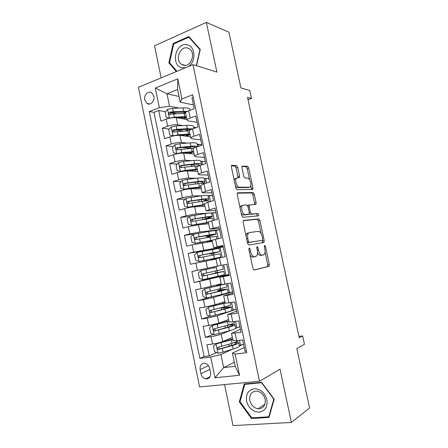 <?xml version="1.0" encoding="UTF-8"?>
<svg xmlns="http://www.w3.org/2000/svg" width="448" height="448" viewBox="0 0 448 448"><rect width="100%" height="100%" fill="white"/><g stroke="black" fill="none" stroke-linecap="round" stroke-linejoin="round"><path stroke-width="0.67" d="M249.2 247.996L248.858 249.362L252.913 268.481L254.156 270.071L269.147 266.241L269.315 264.51L265.429 246.327L264.426 245.358L264.824 248.886C265.283 251.3 265.115 253.109 264.309 254.324L262.242 255.158C260.596 255.153 259.33 253.467 258.44 250.107L257.93 247.699L257.09 246.579L256.771 247.912L257.286 250.326C257.746 252.767 257.566 254.61 256.738 255.864L254.548 256.766C252.823 256.766 251.507 255.041 250.6 251.602L250.074 249.138L249.2 247.996M144.782 99.943L146.978 103.449C150.321 105.918 155.064 101.074 153.894 96.303L151.754 92.842C148.372 90.283 143.606 95.183 144.782 99.943M237.698 167.378L236.449 165.586L231.941 165.306L231.521 165.536L231.409 167.02L235.833 187.908L237.104 189.678L252.823 189.381L252.941 187.88L248.69 168L247.509 166.27L242.004 166.163L241.898 167.614L243.74 176.282L244.955 178.024L247.498 178.091C249.682 177.946 251.95 184.733 250.37 186.67L249.446 187.202L239.31 187.202C237.037 187.438 234.618 180.488 236.264 178.416L237.317 177.817L239.445 177.649L239.562 176.148L237.698 167.378L236.158 167.838L234.909 166.051L231.392 165.844M224.554 384.574L233.033 425.6L291.374 422.436L309.596 407.988L296.839 348.533L304.455 344.316L302.646 335.922L299.214 337.708L247.531 97.418L251.479 98.465L249.76 90.474L240.901 87.937L228.934 32.155L206.349 22.4L154.521 45.814L161.146 77.862M291.374 422.436L280.05 369.152L259.51 381.276L192.937 64.641L216.91 72.089L206.349 22.4M243.622 220.399L243.27 220.618L243.118 222.27L247.593 243.393L248.847 245.039L263.788 242.497L264.214 240.654L259.924 220.567L258.759 218.943L243.499 220.427M241.696 215.572L237.244 194.566L237.378 193.004L237.765 192.774L253.114 192.539L254.29 194.214L256.116 202.759L255.993 204.299L249.306 205.01L249.178 206.578L250.41 212.391L251.619 214.06L257.852 213.562C258.597 214.004 258.838 214.754 258.58 215.807L242.962 217.28L241.696 215.572M176.288 113.658L170.71 112.661M165.48 111.726L158.732 110.516L160.91 121.089L166.163 119.14L167.63 126.235C171.433 124.992 174.793 124.499 177.71 124.762L182.98 125.563M183.316 131.062L175.818 130.021L186.217 129.354L190.876 129.59M169.327 129.119L162.361 128.15L164.545 138.762L169.831 136.903L171.304 144.026C175.123 142.834 178.483 142.313 181.384 142.47L187.214 143.114M188.367 148.047L182.375 147.459M173.214 146.558L166.006 145.852L168.196 156.498L173.51 154.734L174.989 161.879C178.825 160.737 182.185 160.194 185.074 160.244L191.643 160.686M192.08 164.881L189.874 164.758M177.145 164.035L169.663 163.61L171.858 174.3L177.206 172.626L178.685 179.799C182.538 178.707 185.903 178.136 188.776 178.08L196.392 178.259M181.132 181.546L173.331 181.434L175.538 192.158L180.908 190.579L182.398 197.781C186.273 196.745 189.633 196.146 192.489 195.983L201.695 195.782M185.181 199.086L177.01 199.326L179.228 210.09L184.632 208.606L186.122 215.83L196.213 213.954L215.998 212.604M189.302 216.647L180.706 217.28L182.93 228.082L188.362 226.694L189.862 233.946L199.954 231.98L219.582 229.723M193.894 234.17L184.414 235.295L186.648 246.137L192.108 244.849L193.614 252.129L223.182 246.898L212.705 249.318M212.526 249.351L188.138 253.383L190.378 264.264L195.871 263.066L197.378 270.374L217.482 266.112M197.378 270.374L191.873 271.527L194.118 282.453L218.383 276.59M228.962 274.506L199.646 281.355L201.158 288.686L195.619 289.744L197.876 300.709L208.824 297.522M232.596 291.833L213.534 297.438L203.431 299.706L204.949 307.065L199.382 308.028L201.65 319.026L210.05 316.165M236.236 309.226L217.336 315.778L207.234 318.13L208.757 325.517L203.162 326.374L205.43 337.417L211.047 336.616C215.062 335.983 218.434 335.171 221.155 334.18L230.552 330.417M213.282 334.337L205.43 337.417M246.439 351.266L245.078 351.434L242.676 339.97L236.712 340.777L233.027 340.654M240.442 329.302L231.493 333.301L241.08 332.343L238.683 320.919L232.753 321.832L229.118 321.922M236.634 311.125L227.584 314.558L237.093 313.32L234.707 301.941L225.226 303.262M232.837 293.009L223.692 295.882L233.122 294.37L230.748 283.03L221.351 284.67M229.057 274.96L219.811 277.278L229.169 275.486L226.806 264.197L217.465 266.151M217.493 266.146L215.947 258.737L225.232 256.682L222.874 245.426L213.634 247.649L223.037 246.215M215.986 234.03L215.314 230.815C215.505 230.468 213.31 230.681 208.729 231.454L193.452 234.276L190.837 236.818L191.951 242.228L195.322 243.326L196.644 243.135L212.094 240.274L221.306 237.938L218.96 226.733L209.793 229.225L219.296 228.334M208.281 221.962L217.398 219.274L215.057 208.107L205.968 210.862L215.561 210.521M204.467 203.666L207.782 202.244L213.5 200.676L211.17 189.549L202.154 192.573L203.347 192.886L211.842 192.763M200.665 185.444L203.93 183.814L209.619 182.146L207.295 171.063L201.628 172.794C199.64 173.415 198.548 173.93 198.352 174.345L199.573 174.798L208.141 175.073M196.879 167.283L196.834 167.076C197.025 166.628 198.111 166.09 200.099 165.458L205.755 163.682L203.437 152.639L197.803 154.47C195.821 155.131 194.746 155.702 194.566 156.184L195.815 156.778L204.445 157.45M193.105 149.19L193.054 148.943C193.228 148.428 194.303 147.834 196.274 147.162L201.902 145.292L199.595 134.288L193.99 136.22C192.024 136.914 190.96 137.536 190.792 138.096L192.069 138.818L200.766 139.882M189.347 131.158L189.291 130.878C189.448 130.295 190.506 129.646 192.472 128.934L198.061 126.969L195.765 116.01L190.193 118.031C188.238 118.765 187.186 119.442 187.034 120.07L188.334 120.921L197.103 122.377M193.659 127.193L196.291 127.59M166.163 119.14C169.96 117.874 173.32 117.393 176.249 117.695L186.917 119.498M197.215 144.217L201.779 144.721M169.831 136.903C173.645 135.688 177.005 135.178 179.917 135.38L190.512 136.73M178.545 162.546L180.37 171.371L177.15 170.531L176.053 165.2L178.612 162.473L183.546 161.47L193.939 160.462C198.565 160.065 200.85 160.345 200.788 161.302L205.318 161.605M173.51 154.734C177.341 153.569 180.701 153.031 183.596 153.126L194.113 154.017M204.417 178.444L208.863 178.545M177.206 172.626C181.054 171.511 184.414 170.951 187.292 170.94L197.73 171.366M207.917 195.647L212.425 195.546M180.908 190.579C184.778 189.521 188.138 188.933 190.999 188.815L201.359 188.776M184.632 208.606C188.513 207.598 191.878 206.982 194.723 206.758L205.005 206.248M188.362 226.694L198.458 224.762L208.656 223.782M192.108 244.849L212.33 241.377M195.871 263.066L216.009 259.034M201.158 288.686L221.183 283.858M204.949 307.065L215.051 304.769L224.896 301.666M208.757 325.517L218.859 323.131L228.62 319.536M210.554 372.652L209.709 368.519C208.998 365.764 207.469 364.039 205.122 363.345C201.432 363.16 199.763 365.238 200.11 369.589L200.95 373.682C201.678 376.51 203.252 378.252 205.682 378.913C209.289 379.025 210.913 376.936 210.554 372.652M259.51 381.276L199.59 386.926L138.404 87.315L192.937 64.641M158.732 110.516L153.978 112.342L149.296 111.53L199.858 358.378L210.711 357.05L220.948 354.486L232.45 349.244M149.296 111.53L159.354 107.654L155.31 88.015L177.75 78.865L181.933 98.941L192.685 94.791L246.73 352.638L235.099 354.06L239.523 375.273L214.978 377.77L210.711 357.05M235.519 328.429L239.893 326.676M153.978 112.342L204.103 356.507L209.233 355.874L206.948 344.792L212.582 344.03C216.602 343.42 219.968 342.597 222.684 341.555L232.361 337.473M193.217 97.306L191.951 97.793L194.236 108.713L188.675 110.779C186.726 111.524 185.679 112.224 185.539 112.874L185.606 113.198M207.234 318.13L201.65 319.026M203.431 299.706L197.876 300.709M199.646 281.355L194.118 282.453M188.138 253.383L193.614 252.129M184.414 235.295L189.862 233.946M180.706 217.28L186.122 215.83M177.01 199.326L182.398 197.781M173.331 181.434L178.685 179.799M169.663 163.61L174.989 161.879M166.006 145.852L171.304 144.026M162.361 128.15L167.63 126.235M179.004 96.466L166.986 93.794L169.562 106.243L178.886 108.052M167.552 109.368L169.361 118.104L166.191 117.432L165.099 112.151L167.614 109.301L172.525 108.315L182.986 107.878C187.645 107.755 189.991 108.399 190.025 109.805L190.148 110.23M239.445 346.063L243.561 344.187M220.948 354.486L223.664 367.601L235.178 366.324L232.422 353.069L235.099 354.06M234.343 362.314L223.664 367.601L214.978 377.77M244.261 347.547L232.422 353.069M248.024 99.714L251.479 98.465M302.646 335.922L298.934 336.409M193.446 104.938L180.191 102.172L177.576 89.594L166.986 93.794L155.31 88.015M243.55 344.142L239.316 345.666M240.565 345.503L239.495 340.396M216.602 352.593L209.233 355.874M204.103 356.507L199.858 358.378M239.882 326.642L236.874 327.846L235.525 321.406M236.874 327.846L235.654 328.026M236.23 309.198L231.818 310.481M224.812 307.429L224.694 306.858M233.195 310.251L231.566 302.478M232.59 291.822L225.736 293.412M221.178 289.985L220.92 288.747M220.052 284.592L219.968 284.178M229.527 292.718L227.623 283.629M228.962 274.495L218.417 276.735L218.322 276.293M217.554 272.602L217.157 270.704M216.434 267.226L216.255 266.375M225.876 275.246L223.698 264.846M214.777 259.269L214.631 258.563M213.864 254.878L213.511 253.204M222.13 257.354L220.052 247.419M213.634 247.649L212.106 240.324M219.587 229.74L214.043 230.692M210.129 236.958L209.916 235.945M218.226 238.672L216.434 230.104M216.003 212.632L211.63 213.164M206.405 219.1L206.332 218.747M214.329 220.058L212.822 212.85M212.436 195.586L208.034 195.989M210.454 201.51L209.227 195.653M208.874 178.595L205.643 178.517L204.456 178.875M206.59 183.036L205.643 178.517M205.33 161.661L202.076 161.442L200.894 161.818M202.742 164.629L202.076 161.442M201.796 144.782L198.514 144.424L197.338 144.816M198.906 146.289L198.514 144.424M196.146 127.641L194.97 127.462L193.799 127.876M188.899 135.072L188.821 134.702M195.082 128.016L194.97 127.462M181.933 98.941L180.191 102.172M169.562 106.243L159.354 107.654M184.128 117.309L183.91 117.617L185.371 118.143L185.198 117.286M235.178 366.324L239.523 375.273M177.75 78.865L177.576 89.594M274.21 399.196L261.587 382.351L244.238 383.97L239.327 401.862L251.451 418.51L268.974 417.463L274.21 399.196M196.515 65.755L200.29 49.431L188.81 36.523L173.18 43.49L168.874 62.871L176.316 71.551M252.487 417.799L251.451 418.51M240.122 401.374L239.327 401.862M174.076 43.798L173.18 43.49M169.943 63.19L168.874 62.871M250.012 254.794C250.947 256.474 251.927 257.242 252.958 257.102L254.548 256.766M255.814 256.502L252.958 257.102M257.538 252.571C258.49 254.643 259.538 255.612 260.68 255.489L262.242 255.158M263.452 254.912L260.68 255.489M253.893 270.06L267.59 266.554L267.764 264.818L265.042 252.09M261.061 233.436L258.39 220.937L257.225 219.318L243.236 220.674M262.466 242.721L262.506 240.201M248.399 241.226L249.267 242.379L262.399 240.246L262.702 238.952L262.175 236.477C261.313 233.184 260.064 231.476 258.423 231.347L249.402 232.557L248.354 233.24C247.565 234.461 247.397 236.258 247.845 238.633L248.399 241.226L247.195 241.5M247.447 242.693L249.267 242.379M262.399 240.246L247.682 242.738M247.828 232.926L246.775 233.61L246.036 236.029M237.283 193.189L251.597 192.954L253.114 192.539M254.548 204.551L254.593 203.157L252.773 194.622L251.597 192.954M248.668 205.178L247.632 205.677M249.234 213.78L250.068 214.452L257.852 213.562M257.124 216.054C257.258 214.973 256.99 214.273 256.323 213.948M243.163 205.139L242.194 205.727C240.458 207.844 242.872 215.006 245.168 214.575L249.088 214.077L249.228 212.475L247.99 206.646L246.77 204.954L243.163 205.139M241.601 205.548L240.626 206.142L240.072 207.9M241.13 212.884C241.909 214.29 242.732 214.984 243.6 214.967L245.168 214.575M247.324 214.648L243.6 214.967M238.017 177.839L236.158 167.838M235.766 178.27L234.707 178.87L234.226 180.314M235.334 185.545C236.107 186.894 236.914 187.594 237.754 187.639L239.31 187.202M248.45 187.482L237.754 187.639M249.626 179.889L247.184 168.448L245.997 166.723L241.875 166.471M251.412 189.582L250.813 185.455M232.686 339.03L217.386 343.414L216.126 343.946L213.416 346.203L214.558 351.736L218.042 353.198L223.054 352.111L233.218 349.014C237.726 347.598 239.77 346.556 239.361 345.878L238.711 342.77M216.126 343.946L232.77 339.427M238.28 340.564C238.022 341.23 235.939 342.154 232.042 343.342L218.137 347.256C217.017 347.978 217.05 348.718 218.238 349.479L232.495 345.537C237.003 344.142 239.053 343.123 238.65 342.479L235.558 342.16M234.024 342.714L236.359 342.989C236.69 343.526 234.982 344.378 231.23 345.537L219.985 348.869L219.565 348.897L218.568 347.626M246.579 401.212C248.657 408.167 252.834 411.824 259.112 412.177C265.138 411.023 267.742 406.851 266.918 399.655C264.734 392.577 260.495 388.931 254.201 388.73C248.282 390.012 245.739 394.173 246.579 401.212M249.788 400.534C251.082 405.238 253.854 407.994 258.11 408.789C263.402 408.587 265.754 405.44 265.16 399.353C263.9 394.772 261.218 392.039 257.118 391.149C251.642 391.205 249.2 394.335 249.788 400.534M261.593 382.822L273.812 399.129L268.744 416.814L251.776 417.844L240.027 401.716L244.787 384.378L261.828 382.682M269.265 416.438L268.744 416.814M245.75 383.824L244.787 384.378M187.964 66.713C196.302 62.418 195.703 46.15 187.135 44.845C175.582 41.838 170.324 65.514 181.95 67.715L185.662 67.67M183.478 65.229C190.697 67.458 196.146 53.514 189.711 49.05L187.398 47.953C180.006 45.898 174.871 60.004 181.384 64.249L183.478 65.229M176.91 71.305L169.551 62.731L173.729 43.949L188.866 37.218L199.982 49.717L196.291 65.682M189.706 37.531L188.866 37.218M228.911 320.93L213.584 325.035L212.313 325.5L209.619 327.807L210.756 333.318L214.217 334.718L229.415 330.747C233.934 329.431 236.001 328.518 235.626 328.003L234.965 324.839M212.313 325.5L228.973 321.227M227.78 327.247L227.142 325.405M234.287 321.591L234.472 322.476C234.836 322.941 232.758 323.814 228.239 325.097L214.318 328.782C213.209 329.487 213.226 330.221 214.368 330.994L228.693 327.286C233.212 325.987 235.29 325.097 234.92 324.615C234.394 324.302 232.49 324.374 229.197 324.828M227.388 325.366C230.406 324.929 232.154 324.845 232.624 325.119C232.932 325.522 231.202 326.262 227.438 327.342L216.177 330.456L215.701 330.478L214.771 329.162M224.006 309.126L223.731 307.804L221.222 308.045L222.992 307.294M225.154 302.893L208.516 307.121L205.834 309.478L206.965 314.972L210.414 316.305L225.624 312.547C230.154 311.332 232.249 310.548 231.907 310.195L231.23 306.975M208.516 307.121L225.193 303.094M224.924 301.806L223.916 301.974M224.963 301.997L222.74 302.344M224.728 307.042L223.457 307.552L231.196 306.818C231.532 307.143 229.438 307.899 224.907 309.098L225.624 312.547M230.339 302.691L230.754 304.685C231.084 304.987 228.984 305.738 224.454 306.919L210.51 310.374C209.418 311.063 209.423 311.791 210.515 312.57L224.907 309.098M223.731 307.804L228.911 307.311C229.186 307.586 227.438 308.218 223.664 309.21L212.374 312.11L211.854 312.127L210.986 310.761M220.248 291.066L220.086 290.298L217.605 290.657L219.481 289.985L219.66 289.044M223.059 284.486L204.73 288.814L202.065 291.211L203.19 296.688L206.618 297.959L221.844 294.414C226.386 293.3 228.502 292.639 228.194 292.443L227.511 289.173M204.73 288.814L224.868 284.155M221.29 284.357L218.719 284.794L220.018 284.413M221.306 284.452L216.485 285.275L219.99 284.284M221.127 289.761L227.494 289.078L221.127 290.976L221.844 294.414M226.402 283.864L227.046 286.955L206.713 292.04C205.643 292.706 205.632 293.434 206.679 294.218L221.127 290.976M220.086 290.298L225.204 289.57L208.594 293.838L208.023 293.838L207.228 292.415M216.502 273.073L213.998 273.325L215.919 272.787L215.718 271.018M215.342 267.512L200.956 270.57L198.307 273.017L199.433 278.466L202.843 279.681L224.498 274.758L223.804 271.432M200.956 270.57L212.901 268.027M215.331 267.462L212.884 267.966M215.734 272.905L223.798 271.404L217.37 272.922L218.081 276.343M222.656 265.944L223.356 269.287L202.933 273.767C201.88 274.422 201.858 275.139 202.86 275.929L217.37 272.922M216.457 272.854L204.826 275.626L204.21 275.621L203.51 274.081M212.542 255.142L211.742 253.725L209.978 253.988L212.402 253.394L212.318 253.002M219.666 251.636L218.977 248.349L197.198 252.386L194.566 254.884L195.686 260.316L199.074 261.47L220.814 257.135L214.642 258.63M199.074 261.47L218.534 257.617L211.092 259.336L214.654 258.681M212.458 249.362L213.17 252.773L219.677 251.686L211.742 253.725M213.17 252.773L199.17 255.562C198.128 256.2 198.094 256.917 199.058 257.712L220.119 253.798L220.808 257.107M199.058 257.712L200.413 257.466C199.377 256.654 199.444 255.937 200.614 255.31L217.398 252.162L212.402 253.394M195.322 243.326L212.789 240.016M212.223 240.873L207.642 242.049M212.246 240.996L209.737 241.657L211.075 241.511M208.729 231.454L209.44 234.853C214.015 234.058 216.21 233.822 216.009 234.142L208.628 236.331L209.972 236.219M208.818 237.194L208.191 236.656L206.399 236.79L208.796 236.079L208.6 235.144M209.44 234.853L195.418 237.423C194.393 238.05 194.342 238.762 195.272 239.557L216.451 236.247L217.017 238.958M195.272 239.557L196.633 239.372C195.642 238.554 195.72 237.843 196.874 237.233L213.73 234.612L208.796 236.079M212.318 216.485L211.663 213.349C211.826 212.845 209.608 212.934 205.01 213.612L189.722 216.227L187.118 218.814L188.233 224.207L191.587 225.243L208.348 222.298M191.587 225.243L208.398 222.522M208.611 223.546L207.284 223.916M205.01 213.612L205.716 217C210.308 216.3 212.52 216.188 212.358 216.664C211.949 217.106 209.983 217.79 206.455 218.714L205.38 219.262M202.826 219.671L205.201 218.826L204.898 217.353M205.716 217L191.677 219.346C190.669 219.962 190.613 220.668 191.498 221.463L206.164 219.139C210.756 218.428 212.962 218.299 212.794 218.758L213.13 220.366M191.498 221.463L192.87 221.346C191.918 220.522 192.013 219.817 193.15 219.229L204.551 217.409C208.37 216.826 210.213 216.731 210.084 217.123L205.201 218.826M208.667 199.002L208.023 195.938C208.152 195.283 205.912 195.25 201.309 195.832L186.004 198.246L183.417 200.878L184.526 206.254L187.863 207.228L204.641 204.518M187.863 207.228L204.708 204.837M204.613 201.068C207.077 200.295 208.449 199.69 208.718 199.242C208.846 198.615 206.612 198.604 202.009 199.209L187.953 201.342C186.962 201.947 186.889 202.647 187.74 203.442L202.457 201.337C207.054 200.721 209.289 200.721 209.154 201.331L209.261 201.841M189.045 203.353C188.216 202.502 188.345 201.813 189.431 201.286L200.861 199.674C204.691 199.164 206.55 199.175 206.444 199.696L202.776 201.292M205.027 181.58L204.4 178.59C204.495 177.783 202.233 177.626 197.618 178.119L187.242 179.318L182.302 180.331L179.726 183.008L180.83 188.362L184.15 189.28L189.095 188.261L200.95 186.799M184.15 189.28L201.034 187.214M202.854 183.282L205.089 181.882C205.19 181.104 202.933 180.97 198.318 181.479L184.24 183.394C183.266 183.994 183.182 184.688 183.999 185.483L198.761 183.602C201.992 183.221 204.103 183.176 205.1 183.473M185.254 185.416C184.526 184.554 184.688 183.887 185.735 183.411L197.182 182C201.018 181.574 202.899 181.681 202.821 182.33L201.286 183.355M180.37 171.371L185.394 170.386L197.266 169.148M180.454 171.394L197.372 169.652M193.094 164.433L191.57 165.497M193.575 169.954L192.662 170.738M201.012 165.166L201.471 164.584C201.544 163.654 199.265 163.397 194.639 163.811L180.544 165.519C179.581 166.107 179.491 166.796 180.275 167.586L199.287 165.721M181.49 167.541C180.858 166.673 181.042 166.029 182.045 165.598L193.514 164.388C197.361 164.041 199.259 164.254 199.203 165.026L198.548 165.715M197.73 146.681L197.187 144.077C197.215 142.968 194.914 142.57 190.277 142.873L179.861 143.69L174.933 144.687L172.39 147.454L173.488 152.768L176.77 153.574L181.698 152.572L193.603 151.558M176.77 153.574L177.755 153.653M179.189 153.406L193.726 152.152M191.453 146.748L188.026 148.45M191.666 153.81L191.38 152.438L189.151 153.597M197.59 146.726C196.683 146.115 194.477 145.947 190.971 146.21L176.859 147.7C175.907 148.282 175.812 148.971 176.568 149.761L193.85 148.187M191.38 152.438L192.08 152.197M177.75 149.727C177.201 148.865 177.408 148.243 178.371 147.851L189.857 146.843C193.094 146.597 194.986 146.793 195.53 147.426M193.917 128.43L193.598 126.913C193.598 125.653 191.274 125.132 186.626 125.345L176.187 125.972L171.27 126.963L168.739 129.774L169.831 135.072L173.096 135.817L178.018 134.82L189.946 134.025M173.096 135.817L173.634 135.884M179.329 135.33L190.092 134.714M188.938 129.321L185.17 130.939M187.998 134.73L188.854 134.842M187.415 135.626L185.198 134.921M188.042 136.416L187.846 135.47L186.245 136.186M192.623 128.884L187.314 128.671L176.882 129.332L173.186 129.954C172.25 130.525 172.144 131.208 172.872 131.992L189.353 130.704M187.846 135.47L189.778 134.702M174.25 132.16C173.51 131.32 173.662 130.654 174.709 130.161L175.806 130.021M169.361 118.104L174.356 117.135L186.306 116.558M176.322 117.706L186.469 117.337M186.021 112.039L183.243 113.327M183.674 118.821L181.698 118.009L182.168 117.404M184.43 119.078L184.324 118.563L183.473 118.916M187.471 111.283L173.219 111.664L169.523 112.263C168.605 112.834 168.493 113.506 169.193 114.29L185.618 113.249M184.324 118.563L186.525 117.611M170.526 114.481C169.876 113.635 170.055 112.986 171.063 112.538L186.155 112.056M176.249 117.695L177.71 124.762M179.917 135.38L181.384 142.47M183.596 153.126L185.074 160.244M187.292 170.94L188.776 178.08M190.999 188.815L192.489 195.983M194.723 206.758L196.213 213.954M198.458 224.762L199.954 231.98M202.205 242.833L203.711 250.079M205.968 260.971L207.474 268.24M209.742 279.171L211.26 286.474M213.534 297.438L215.051 304.769M217.336 315.778L218.859 323.131M221.155 334.18L222.684 341.555M235.127 333.189L236.712 340.777M188.675 110.779L190.193 118.031M192.472 128.934L193.99 136.22M196.274 147.162L197.803 154.47M200.099 165.458L201.628 172.794M203.93 183.814L205.47 191.178M207.782 202.244L209.322 209.636M211.641 220.741L213.192 228.161M215.522 239.31L217.073 246.753M219.414 257.947L220.97 265.418M223.317 276.651L224.885 284.15M227.242 295.428L228.81 302.954M231.174 314.272L232.753 321.832M211.047 336.616L212.582 344.03M209.882 369.382L200.95 373.682M208.449 365.669L200.11 369.589M249.39 251.86L250.6 251.602M256.777 247.951L257.93 247.699M257.292 250.354L258.44 250.107M264.331 246.568L265.429 246.327M267.764 264.818L269.315 264.51M267.344 266.728L268.895 266.414M248.87 249.402L250.074 249.138M257.225 219.318L258.759 218.943M258.39 220.937L259.924 220.567M262.674 241.002L264.214 240.654M246.646 238.913L247.845 238.633M252.773 194.622L254.29 194.214M254.593 203.157L256.116 202.759M248.102 205.206L249.491 204.842M248.041 206.875L249.178 206.578M249.267 212.682L250.41 212.391M250.068 214.452L251.619 214.06M247.195 214.682L248.752 214.29M238.017 176.602L239.562 176.148M247.918 187.628L249.446 187.202M245.997 166.723L247.509 166.27M247.184 168.448L248.69 168M251.423 188.3L252.941 187.88M231.65 165.396L231.941 165.306M234.909 166.051L236.449 165.586M216.059 344.002L217.952 353.158M231.566 345.43L231.185 343.599M230.39 339.786L230.11 338.425M232.495 345.537L233.218 349.014M231.314 339.87L232.042 343.342M222.326 348.594L223.054 352.111M221.138 342.866L221.866 346.377M219.985 348.869L218.596 349.474M212.246 325.562L214.133 334.678M226.61 321.619L226.352 320.376M228.693 327.286L229.415 330.747M227.517 321.642L228.239 325.097M218.501 330.137L219.229 333.637M217.319 324.43L218.042 327.925M216.177 330.456L214.777 330.994M224.728 307.031L222.902 307.339M208.449 307.182L210.325 316.271M222.841 303.52L222.606 302.389M223.731 303.475L224.454 306.919M214.687 311.746L215.415 315.235M213.511 306.057L214.234 309.54M212.374 312.11L210.963 312.581M221.127 289.755L219.313 290.091M204.663 288.87L206.534 297.926M219.083 285.482L218.96 284.883M219.962 285.37L220.679 288.803M210.89 293.423L211.613 296.895M209.714 287.756L210.437 291.228M208.594 293.838L207.172 294.235M200.889 270.626L202.754 279.653M216.205 267.333L216.916 270.754M207.105 275.162L207.827 278.628M205.94 269.517L206.657 272.978M204.826 275.626L203.386 275.957M197.131 252.454L198.99 261.442M213.618 254.929L214.329 258.339M203.336 256.973L204.053 260.422M202.171 251.345L202.888 254.794M200.614 255.31L199.17 255.562M193.39 234.338L195.238 243.298M209.91 241.438L209.754 240.671M209.882 237.003L210.594 240.402M199.578 238.846L200.295 242.284M198.419 233.24L199.13 236.678M196.874 237.233L195.418 237.423M209.978 236.225L208.191 236.656M189.655 216.294L191.503 225.215M206.282 224.011L206.046 222.863M206.164 219.139L206.87 222.527M195.838 220.786L196.549 224.213M194.678 215.202L195.39 218.624M193.15 219.229L191.677 219.346M185.942 198.313L187.779 207.206M202.608 206.366L202.35 205.111M201.589 201.46L201.202 199.623M202.457 201.337L203.157 204.714M201.309 195.832L202.009 199.209M192.108 202.793L192.814 206.203M190.954 197.226L191.66 200.637M189.431 201.286L187.953 201.342M182.235 180.393L184.066 189.258M198.946 188.787L198.666 187.426M197.893 183.708L197.529 181.955M198.761 183.602L199.461 186.967M197.618 178.119L198.318 181.479M188.39 184.862L189.095 188.261M187.242 179.318L187.947 182.717M185.735 183.411L184.24 183.394M195.3 171.265L194.998 169.803M194.208 166.018L193.861 164.354M195.082 165.928L195.776 169.282M193.939 160.462L194.639 163.811M184.688 166.998L185.394 170.386M183.546 161.47L184.246 164.858M182.045 165.598L180.544 165.519M174.866 144.754L176.686 153.552M190.534 148.394L190.282 147.174M191.408 148.322L192.108 151.659M190.277 142.873L190.971 146.21M180.998 149.195L181.698 152.572M179.861 143.69L180.555 147.062M178.371 147.851L176.859 147.7M171.203 127.03L173.018 135.794M186.878 130.827L186.754 130.222M187.757 130.771L188.446 134.103M186.626 125.345L187.314 128.671M177.324 131.454L178.018 134.82M176.187 125.972L176.882 129.332M174.709 130.161L173.186 129.954M188.86 134.882L187.13 135.481M184.341 117.298L184.481 117.992M184.111 113.288L184.806 116.603M182.986 107.878L183.674 111.194M173.662 113.781L174.356 117.135M172.525 108.315L173.219 111.664M171.063 112.538L169.523 112.263M149.845 103.992L146.978 103.449M231.493 333.301L233.061 340.816M227.584 314.558L229.146 322.045M223.692 295.882L225.243 303.341M219.811 277.278L221.362 284.71M208.258 221.872L209.793 229.225M204.439 203.538L205.968 210.862M200.631 185.27L202.154 192.573M196.834 167.076L198.352 174.345M193.054 148.943L194.566 156.184M189.291 130.878L190.792 138.096M185.539 112.874L187.034 120.07M210.106 376.695L205.682 378.913M267.59 266.554L269.147 266.241M262.522 242.654L264.062 242.312M246.775 233.61L248.354 233.24M255.142 204.518L255.993 204.299M247.761 205.414L249.306 205.01M257.869 215.986L258.58 215.807M240.626 206.142L242.194 205.727M238.722 177.856L239.445 177.649M234.707 178.87L236.264 178.416M252.101 189.577L252.823 189.381M228.766 344.322L229.146 346.158M227.746 339.422L227.97 340.497M219.565 348.897L218.238 349.479M264.964 404.191L258.11 408.789M185.097 65.374L181.384 64.249M224.958 326.01L225.355 327.925M223.966 321.25L224.185 322.286M215.701 330.478L214.368 330.994M224.711 306.958L223.513 307.16M221.222 308.045L221.575 309.753M220.203 303.145L220.405 304.136M211.854 312.127L210.515 312.57M221.11 289.677L219.481 289.985M217.605 290.657L217.812 291.648M216.485 285.275L216.647 286.048M208.023 293.843L206.679 294.218M217.526 272.462L215.919 272.787M213.998 273.325L214.06 273.61M204.21 275.621L202.86 275.929M211.03 259.045L211.092 259.336M209.871 253.484L209.978 253.988M207.301 241.119L207.497 242.071M206.147 235.581L206.399 236.79M203.588 223.261L203.795 224.246M202.44 217.739L202.838 219.643M199.886 205.47L200.099 206.489M198.744 199.965L199.125 201.807M188.838 203.398L187.74 203.442M196.196 187.734L196.42 188.793M195.07 182.308L195.423 184.01M184.94 185.483L183.999 185.483M192.634 170.598L192.752 171.164M191.542 165.351L191.733 166.275M201.398 164.22L200.788 161.302M199.203 165.026L199.142 164.724M181.11 167.63L180.275 167.586M177.335 149.828L176.568 149.761M173.583 132.087L172.872 131.992M181.58 117.438L181.698 118.009M169.854 114.408L169.193 114.29"/></g></svg>

